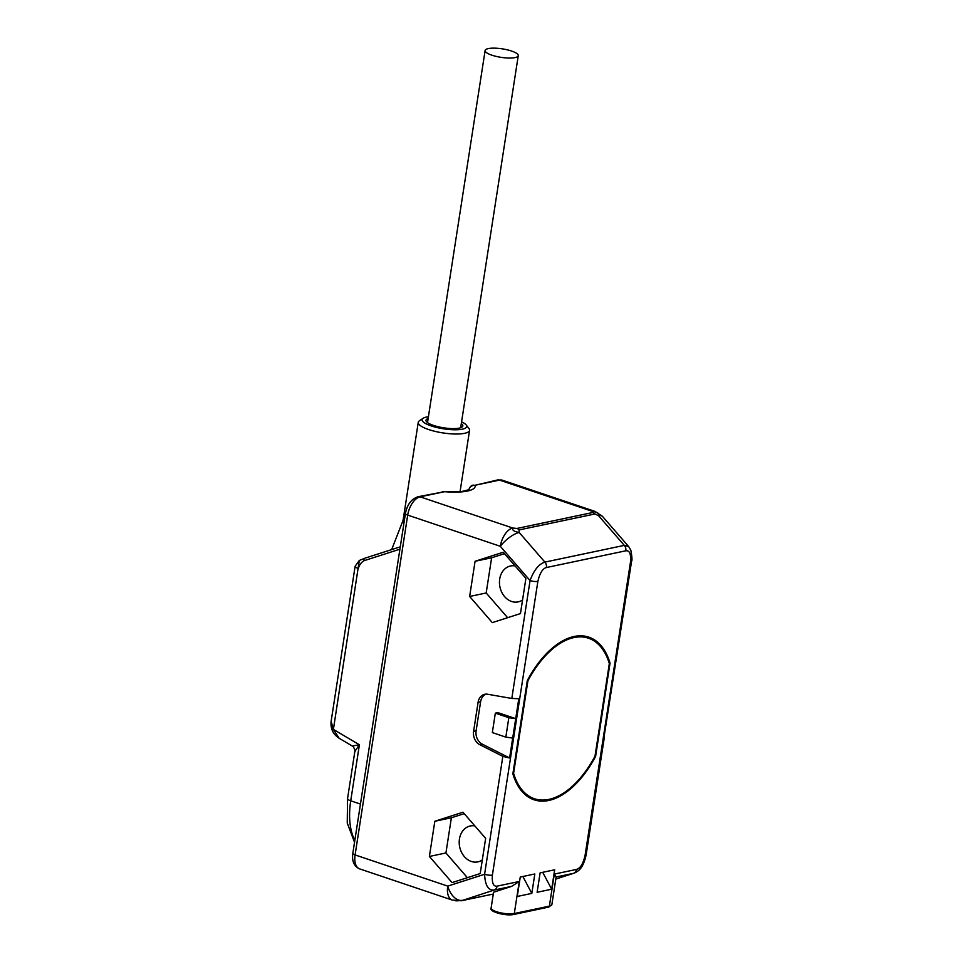 <?xml version="1.0" encoding="UTF-8"?>
<svg xmlns="http://www.w3.org/2000/svg" width="963" height="963" viewBox="0 0 963 963"><rect width="100%" height="100%" fill="white"/><g stroke="black" fill="none" stroke-linecap="round" stroke-linejoin="round"><path stroke-width="1.44" d="M461.301 423.636A18.634 4.767 -171.2 0 1 462.818 425.971A18.634 4.767 -171.2 0 1 459.243 428.114A18.634 4.767 8.8 0 1 438.309 426.778A18.634 4.767 8.8 0 1 425.995 420.265A18.634 4.767 8.8 0 1 428.138 418.508M461.578 421.866A22.582 5.766 -171.2 0 1 466.164 424.948L468.921 428.451A25.965 6.633 -171.2 0 1 469.571 430.329A25.965 6.633 -171.2 0 1 464.587 433.314A25.965 6.633 8.8 0 1 435.408 431.46A25.965 6.633 8.8 0 1 418.243 422.384A25.965 6.633 8.8 0 1 419.423 420.783L423.118 418.279A22.582 5.766 8.8 0 1 426.416 417.063A22.582 5.766 -171.2 0 1 428.415 416.738M466.164 424.948A22.582 5.766 -171.2 0 1 462.396 429.173A22.582 5.766 8.8 0 1 434.277 426.85A22.582 5.766 8.8 0 1 423.118 418.279M418.243 422.384L403.04 520.55A25.965 6.633 8.8 0 0 404.003 522.789M468.74 490.179C469.571 486.953 471.689 485.316 475.096 485.256A40.085 10.244 -171.2 0 1 444.581 491.684L461.795 491.491L469.402 489.553M444.581 491.684L418.135 496.703A5.646 4.526 78.1 0 1 420.133 496.836L444.581 491.684M630.512 561.862C631.102 553.954 629.549 550.27 625.83 550.8L546.418 567.532C542.614 568.579 539.762 573.202 537.872 581.387L492.394 875.078C491.804 882.987 493.369 886.682 497.089 886.141L519.262 881.482L514.302 913.526L549.367 906.135A12.988 3.322 8.8 0 0 551.859 904.642L556.157 876.884L554.327 874.091L576.5 869.42C580.304 868.361 583.145 863.751 585.047 855.565L630.512 561.862A5.646 1.445 8.8 0 0 631.596 561.212C632.306 560.562 632.041 556.891 630.837 550.222L628.779 546.707L624.301 545.371L544.889 562.103C538.847 564.005 533.899 570.156 530.059 580.569L500.327 546.298A16.937 9.173 -71.4 0 1 512.761 528.025L516.95 528.458A5.646 4.526 78.1 0 1 519.081 529.939L594.953 513.965A5.646 4.526 -101.9 0 0 592.811 512.485L592.173 511.293A16.937 9.173 -71.4 0 1 595.074 511.425L602.465 516.373A16.937 5.778 139.1 0 0 598.589 515.735C599.564 513.508 597.421 512.039 592.173 511.293L499.544 480.104A16.937 9.173 -71.4 0 1 502.445 480.236L595.074 511.425M508.825 717.712L495.331 713.162L497.847 712.632L515.711 718.651L512.701 738.067L505.828 737.128L508.825 717.712L515.711 718.651L518.792 698.705L511.81 698.464L487.567 694.227A11.291 9.04 -101.9 0 0 484.762 694.275A11.291 9.04 -101.9 0 0 478.093 702.292L473.591 731.338A11.291 9.04 -101.9 0 0 479.767 744.664L502.842 756.376L484.594 874.272C485.111 885.298 488.289 890.558 494.115 890.065L461.686 900.67A5.646 4.526 78.1 0 1 461.325 900.766L452.249 900.068A16.937 9.173 -71.4 0 1 447.723 886.116L484.594 874.272A5.646 1.445 -171.2 0 0 492.394 875.078M475.084 561.273L469.631 596.47L492.322 622.616L520.453 613.575L525.906 578.39L503.216 552.232L475.084 561.273L491.624 557.794L486.183 592.979L507.621 617.704M434.831 821.258L429.39 856.456L452.068 882.602L480.2 873.561L485.653 838.376L462.962 812.218L434.831 821.258L451.382 817.78L445.929 852.965L467.38 877.69M331.128 721.311L355.13 566.268L359.307 560.454L333.391 729.4L359.404 744.772L354.853 751.429C355.961 752.32 353.024 744.917 352.314 746.048L339.132 738.26L333.391 729.4L331.128 721.311C330.369 728.63 333.042 734.288 339.132 738.26M354.853 751.429L347.547 798.616A7.909 2.022 -171.2 0 0 350.725 800.807L359.404 744.772L353.265 745.831M355.13 566.268A7.909 2.022 8.8 0 0 358.308 568.459C359.476 564.715 361.426 562.127 364.134 560.671L399.922 549.175M497.546 479.971L475.096 485.256L499.544 480.104A5.646 4.526 78.1 0 0 497.546 479.971L502.445 480.236M625.83 550.8A5.646 4.526 -101.9 0 0 624.301 545.371L598.589 515.735L594.953 513.965M546.418 567.532A5.646 4.526 -101.9 0 0 544.889 562.103L519.177 532.467A16.937 5.778 -40.9 0 0 500.327 546.298L407.698 515.109A16.937 9.173 -71.4 0 1 420.133 496.836L512.761 528.025C511.895 530.047 514.025 531.528 519.177 532.467L519.081 529.939M540.123 872.863L554.676 869.794L551.667 889.21L537.113 892.28L540.123 872.863M531.817 893.399L517.263 896.457L520.261 877.04L534.826 873.971L531.817 893.399L522.861 876.499M527.315 680.54L512.87 773.831A85.815 46.489 108.6 0 0 534.08 799.808A85.815 46.489 108.6 0 0 595.603 756.412L610.036 663.11A85.815 46.489 108.6 0 0 588.838 637.145A85.815 46.489 108.6 0 0 527.315 680.54L527.929 680.745A84.684 45.875 -71.4 0 1 588.477 638.216A84.684 45.875 -71.4 0 1 609.326 663.591L594.99 756.208A84.684 45.875 -71.4 0 1 534.429 798.736A84.684 45.875 -71.4 0 1 513.592 773.361L512.978 773.157M519.262 881.482L511.546 886.393L493.574 892.22L491.118 908.061A12.988 3.322 8.8 0 0 499.701 912.599A12.988 3.322 8.8 0 0 514.302 913.526A1.408 1.119 -101.9 0 1 513.472 914.525L548.537 907.134A1.408 1.119 -101.9 0 0 549.367 906.135L554.327 874.091M418.135 496.703C411.382 498.954 407.156 504.564 405.435 513.544L352.819 853.362C351.796 861.235 354.059 866.411 359.62 868.879A16.937 9.173 -71.4 0 1 355.094 854.927L447.723 886.116A16.937 10.112 72.2 0 0 462.228 900.309C456.823 901.031 454.464 900.995 455.15 900.2M576.5 869.42A5.646 4.526 78.1 0 1 573.527 873.333L555.82 879.05L573.527 873.333L556.145 876.992M604.054 736.888L631.596 561.212M512.701 738.067L509.62 758.001L502.842 756.376M505.828 737.128L492.334 732.578L495.331 713.162M486.038 694.118A11.291 9.04 -101.9 0 0 480.609 701.762L476.107 730.809A11.291 9.04 -101.9 0 0 482.27 744.134L509.62 758.001M542.711 872.309L551.667 889.21M595.603 756.412L594.99 756.208M610.036 663.11L609.085 662.797M513.592 773.361L527.929 680.745M474.831 825.905A18.345 14.698 -101.9 0 0 470.281 825.977A18.345 14.698 -101.9 0 0 459.447 839.002A18.345 14.698 -101.9 0 0 477.841 861.885A18.345 14.698 -101.9 0 0 482.319 859.923M464.214 813.651L451.382 817.78M429.39 856.456L445.929 852.965M515.085 565.919A18.345 14.698 -101.9 0 0 510.534 565.991A18.345 14.698 -101.9 0 0 499.701 579.016A18.345 14.698 -101.9 0 0 518.094 601.899A18.345 14.698 -101.9 0 0 522.572 599.937M504.456 553.665L491.624 557.794M469.631 596.47L486.183 592.979M511.522 51.027A16.78 4.285 -171.2 0 1 518.263 55.661A16.78 4.285 -171.2 0 1 508.885 58.045A16.78 4.285 -171.2 0 1 491.852 55.168A16.78 4.285 -171.2 0 1 485.111 50.533A16.78 4.285 -171.2 0 1 494.488 48.15A16.78 4.285 -171.2 0 1 511.522 51.027M516.95 528.458L592.811 512.485M537.872 581.387A5.646 1.445 -171.2 0 1 530.059 580.569L511.81 698.464M352.819 853.362A5.646 1.445 8.8 0 0 355.094 854.927L407.698 515.109A5.646 1.445 8.8 0 1 405.435 513.544M354.829 840.398A62.101 33.645 108.6 0 1 350.725 800.807L360.451 804.081M364.76 558.239L400.283 546.828L364.845 558.215A2.263 1.348 72.2 0 0 364.772 558.239A2.263 1.348 72.2 0 0 364.76 558.239A2.263 1.348 72.2 0 0 364.134 560.671M461.325 900.766L493.285 894.037L461.686 900.67M511.546 886.393L494.115 890.065A5.646 4.526 78.1 0 0 497.089 886.141M585.047 855.565A5.646 1.445 8.8 0 0 586.13 854.915C583.024 869.011 578.209 871.202 574.141 873.164M479.767 744.664L482.27 744.134M473.591 731.338L476.107 730.809M478.093 702.292L480.609 701.762M460.073 491.648L469.571 430.329M403.076 520.369L391.664 549.596M444.473 491.467L442.33 491.612M359.62 868.879L452.249 900.068M359.319 560.454L364.772 558.239M354.54 842.288L347.246 823.04L347.547 798.616M473.351 485.075C471.244 485.34 469.703 486.977 468.74 489.986M604.295 737.61L586.13 854.915M628.779 546.707L602.465 516.373M491.118 908.061C488.518 911.6 505.551 916.198 513.472 914.525M548.537 907.134L551.859 904.642M581.351 635.821L588.477 638.216M527.315 796.329L534.429 798.736M518.263 55.661L460.663 427.728M485.111 50.533L427.512 422.601"/></g></svg>

